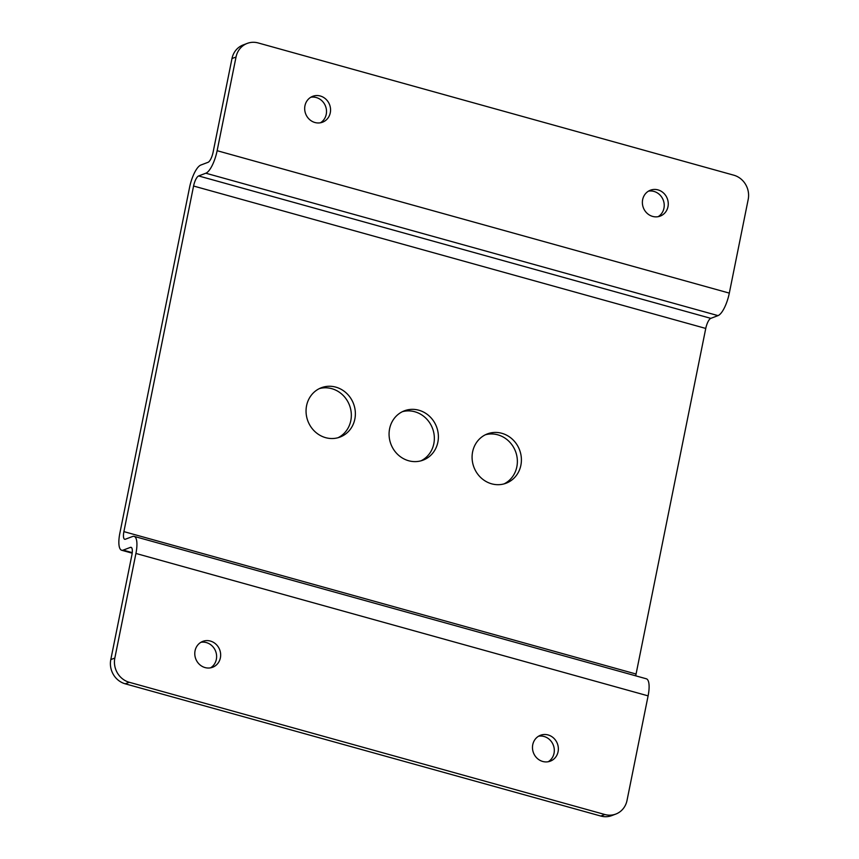 <?xml version="1.0" encoding="UTF-8"?>
<svg xmlns="http://www.w3.org/2000/svg" width="859" height="859" viewBox="0 0 859 859"><rect width="100%" height="100%" fill="white"/><g stroke="black" fill="none" stroke-linecap="round" stroke-linejoin="round"><path stroke-width="1.29" d="M635.767 675.85A9.234 2.899 105.5 0 1 636.068 674.025L705.754 328.439A9.234 2.899 105.5 0 1 710.812 318.356L718.017 315.618A20.616 6.464 -74.5 0 0 729.312 293.112L748.2 199.417A19.993 18.501 69.2 0 0 733.769 175.182L258.183 42.95A19.993 18.501 69.2 0 0 247.231 43.401A19.993 18.501 69.2 0 0 236.032 57.016L217.134 150.701A20.616 6.464 -74.5 0 1 205.838 173.217L198.633 175.945A9.234 2.899 105.5 0 0 193.576 186.027L123.9 531.624A9.234 2.899 105.5 0 0 124.695 539.269A9.234 2.899 105.5 0 0 125.393 539.216L132.597 536.488A20.616 6.464 -74.5 0 1 134.133 536.37A20.616 6.464 -74.5 0 1 135.926 553.454L114.838 658.048A19.993 18.501 69.2 0 0 129.269 682.282L604.854 814.515A19.993 18.501 69.2 0 0 615.806 814.064A19.993 18.501 69.2 0 0 627.016 800.459L648.105 695.865A20.616 6.464 -74.5 0 0 646.312 678.782L134.133 536.37M320.3 96.004A13.841 12.81 -110.8 0 1 330.511 108.728A13.841 12.81 -110.8 0 1 322.533 122.203A13.841 12.81 -110.8 0 1 314.952 122.515A13.841 12.81 -110.8 0 1 304.73 109.791A13.841 12.81 -110.8 0 1 312.719 96.315A13.841 12.81 -110.8 0 1 320.3 96.004M657.994 189.893A13.841 12.81 -110.8 0 1 668.205 202.617A13.841 12.81 -110.8 0 1 660.227 216.103A13.841 12.81 -110.8 0 1 652.647 216.414A13.841 12.81 -110.8 0 1 642.425 203.69A13.841 12.81 -110.8 0 1 650.413 190.204A13.841 12.81 -110.8 0 1 657.994 189.893M132.243 552.638L123.191 550.125A20.616 6.464 105.5 0 1 121.645 550.243A20.616 6.464 105.5 0 1 119.863 533.149L189.538 187.563A20.616 6.464 105.5 0 1 200.834 165.046L208.039 162.319A9.234 2.899 -74.5 0 0 213.096 152.236L231.984 58.541A19.993 18.501 -110.8 0 1 243.194 44.936L247.231 43.401M648.459 191.16A13.841 12.81 -110.8 0 1 653.957 191.428A13.841 12.81 -110.8 0 1 664.028 202.992A13.841 12.81 -110.8 0 1 658.134 216.683M310.765 97.271A13.841 12.81 -110.8 0 1 316.252 97.529A13.841 12.81 -110.8 0 1 326.323 109.104A13.841 12.81 -110.8 0 1 320.439 122.783M319.376 388.59A26.382 24.406 -110.8 0 1 331.767 388.665A26.382 24.406 -110.8 0 1 351.116 411.762A26.382 24.406 -110.8 0 1 338.006 437.736M402.399 411.676A26.382 24.406 -110.8 0 1 414.779 411.751A26.382 24.406 -110.8 0 1 434.128 434.837A26.382 24.406 -110.8 0 1 421.017 460.811M485.41 434.761A26.382 24.406 -110.8 0 1 497.801 434.826A26.382 24.406 -110.8 0 1 517.15 457.922A26.382 24.406 -110.8 0 1 504.04 483.896M325.615 437.661A26.382 24.406 -110.8 0 1 306.148 413.415A26.382 24.406 -110.8 0 1 321.363 387.731A26.382 24.406 -110.8 0 1 335.805 387.13A26.382 24.406 -110.8 0 1 355.272 411.386A26.382 24.406 -110.8 0 1 340.057 437.059A26.382 24.406 -110.8 0 1 325.615 437.661M408.637 460.746A26.382 24.406 -110.8 0 1 389.17 436.49A26.382 24.406 -110.8 0 1 404.374 410.817A26.382 24.406 -110.8 0 1 418.816 410.215A26.382 24.406 -110.8 0 1 438.294 434.461A26.382 24.406 -110.8 0 1 423.079 460.145A26.382 24.406 -110.8 0 1 408.637 460.746M491.649 483.821A26.382 24.406 -110.8 0 1 472.182 459.576A26.382 24.406 -110.8 0 1 487.397 433.892A26.382 24.406 -110.8 0 1 501.839 433.301A26.382 24.406 -110.8 0 1 521.306 457.546A26.382 24.406 -110.8 0 1 506.091 483.23A26.382 24.406 -110.8 0 1 491.649 483.821M123.191 550.125L130.396 547.387A9.234 2.899 -74.5 0 1 131.083 547.333A9.234 2.899 -74.5 0 1 131.889 554.989L110.8 659.583L114.838 658.048M548.096 734.95A13.841 12.81 -110.8 0 1 558.307 747.674A13.841 12.81 -110.8 0 1 550.329 761.149A13.841 12.81 -110.8 0 1 542.748 761.471A13.841 12.81 -110.8 0 1 532.526 748.747A13.841 12.81 -110.8 0 1 540.515 735.261A13.841 12.81 -110.8 0 1 548.096 734.95M210.391 641.061A13.841 12.81 -110.8 0 1 220.613 653.785A13.841 12.81 -110.8 0 1 212.624 667.26A13.841 12.81 -110.8 0 1 205.043 667.572A13.841 12.81 -110.8 0 1 194.832 654.848A13.841 12.81 -110.8 0 1 202.81 641.372A13.841 12.81 -110.8 0 1 210.391 641.061M615.806 814.064L611.769 815.599A19.993 18.501 -110.8 0 1 600.817 816.05L125.231 683.818A19.993 18.501 -110.8 0 1 110.8 659.583M200.866 642.317A13.841 12.81 -110.8 0 1 206.353 642.586A13.841 12.81 -110.8 0 1 216.425 654.161A13.841 12.81 -110.8 0 1 210.541 667.84M538.561 736.217A13.841 12.81 -110.8 0 1 544.048 736.485A13.841 12.81 -110.8 0 1 554.119 748.049A13.841 12.81 -110.8 0 1 548.235 761.729M729.312 293.112L217.134 150.701M231.984 58.541L236.032 57.016M718.017 315.618L205.838 173.217M710.812 318.356L198.633 175.945M705.754 328.439L193.576 186.027M636.068 674.025L123.9 531.624M131.652 547.741L130.396 547.387M648.105 695.865L135.926 553.454M125.231 683.818L129.269 682.282M600.817 816.05L604.854 814.515M121.645 550.243L132.189 553.175"/></g></svg>
